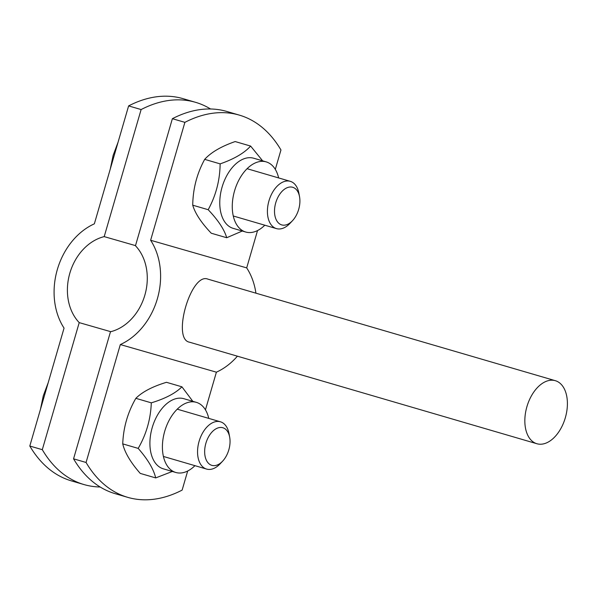 <?xml version="1.0" encoding="UTF-8"?>
<svg xmlns="http://www.w3.org/2000/svg" width="596" height="596" viewBox="0 0 596 596"><rect width="100%" height="100%" fill="white"/><g stroke="black" fill="none" stroke-linecap="round" stroke-linejoin="round"><path stroke-width="0.89" d="M83.947 484.548L71.438 480.89A164.205 99.957 -73.7 0 1 29.8 446.032L42.301 449.682A164.205 99.957 106.3 0 0 83.947 484.548A164.205 99.957 106.3 0 0 100.188 487.007M29.8 446.032L64.055 328.113A65.679 52.105 106 0 1 94.362 223.82L128.617 105.902A164.205 99.957 -73.7 0 1 183.046 98.66L195.548 102.318A164.205 99.957 106.3 0 0 141.118 109.56L128.617 105.902M210.559 108.994A164.205 99.957 106.3 0 0 195.548 102.318M141.118 109.56L104.203 236.619A49.259 39.083 -74 0 0 69.829 273.221A49.259 39.083 -74 0 0 79.216 322.622L42.301 449.682M135.508 245.619L104.203 236.619M110.759 331.689L79.216 322.622M536.959 443.752A32.84 19.988 -73.7 0 1 536.907 443.737A32.84 19.988 -73.7 0 1 526.924 406.643A32.84 19.988 -73.7 0 1 555.286 380.68A32.84 19.988 -73.7 0 1 555.338 380.695A32.84 19.988 -73.7 0 1 565.321 417.781A32.84 19.988 -73.7 0 1 536.959 443.752M189.655 342.238L189.476 342.186C171.581 339.176 191.055 272.111 207.855 279.122L555.338 380.695M73.561 458.823L86.07 462.474A164.205 99.957 106.3 0 0 127.708 497.34L115.199 493.682A164.205 99.957 -73.7 0 1 73.561 458.823L110.476 331.763A49.259 39.083 -74 0 0 144.85 295.154A49.259 39.083 -74 0 0 135.463 245.753L172.378 118.693A164.205 99.957 -73.7 0 1 226.808 111.452L239.309 115.11A164.205 99.957 106.3 0 0 184.887 122.351L172.378 118.693M275.307 169.383L280.954 149.969A164.205 99.957 106.3 0 0 239.309 115.11M255.922 293.172A65.679 52.105 -74 0 0 246.692 267.887L257.539 230.548M205.449 409.847L216.393 372.18A65.679 52.105 -74 0 0 237.402 356.192M127.708 497.34A164.205 99.957 106.3 0 0 182.138 490.098L187.68 471.011M184.887 122.351L150.624 240.262A65.679 52.105 106 0 1 120.325 344.562L86.07 462.474M246.692 267.887L150.624 240.262M216.393 372.18L120.325 344.562M299.52 196.598L298.849 193.037A24.63 14.997 106.3 0 0 290.282 181.333A24.63 14.997 106.3 0 0 268.982 200.763A24.63 14.997 106.3 0 0 276.462 228.611A24.63 14.997 106.3 0 0 276.507 228.626A24.63 14.997 106.3 0 0 289.984 223.366L292.472 220.721A19.593 11.927 -73.7 0 1 281.744 224.908A19.593 11.927 -73.7 0 1 279.151 195.115A19.593 11.927 -73.7 0 1 299.52 196.598A19.593 11.927 -73.7 0 1 292.472 220.721M118.075 142.176L113.151 155.333L110.26 169.078M264.81 225.206A36.535 22.238 -73.7 0 1 245.701 232.023A36.535 22.238 -73.7 0 1 234.6 190.713A36.535 22.238 -73.7 0 1 266.203 161.888A36.535 22.238 -73.7 0 1 274.838 168.638A36.535 22.238 -73.7 0 1 278.63 177.921M242.289 231.025L226.718 237.737C224.297 229.497 218.121 220.148 208.183 209.71C215.931 195.533 219.917 180.253 220.14 163.878C234.064 159.043 244.226 153.105 250.625 146.072L262.65 160.853M245.701 232.023L233.2 228.365A36.535 22.238 -73.7 0 1 229.162 171.693A36.535 22.238 -73.7 0 1 253.695 158.231L266.203 161.888M250.625 146.072L235.174 141.557C221.25 146.393 211.088 152.323 204.681 159.356C196.941 173.533 192.955 188.813 192.731 205.188C195.145 213.435 201.321 222.777 211.26 233.222L226.718 237.737M204.681 159.356L220.14 163.878M192.731 205.188L208.183 209.71M229.661 437.062L228.991 433.501A24.63 14.997 106.3 0 0 220.423 421.797A24.63 14.997 106.3 0 0 199.124 441.226A24.63 14.997 106.3 0 0 206.603 469.074A24.63 14.997 106.3 0 0 206.641 469.089A24.63 14.997 106.3 0 0 220.125 463.83L222.606 461.185A19.593 11.927 -73.7 0 1 211.885 465.372A19.593 11.927 -73.7 0 1 209.293 435.587A19.593 11.927 -73.7 0 1 229.661 437.062A19.593 11.927 -73.7 0 1 222.606 461.185M48.216 382.639L43.285 395.796L40.401 409.549M194.944 465.67A36.535 22.238 -73.7 0 1 175.842 472.486A36.535 22.238 -73.7 0 1 164.675 431.415A36.535 22.238 -73.7 0 1 196.337 402.352A36.535 22.238 -73.7 0 1 208.764 418.385M172.341 471.466L155.698 477.918C153.619 469.179 147.786 459.337 138.19 448.393C146.325 434.313 150.691 419.13 151.302 402.844C165.271 398.605 175.477 393.263 181.922 386.819L192.821 401.324M163.483 468.873A36.535 22.238 -73.7 0 1 163.334 468.836A36.535 22.238 -73.7 0 1 152.174 427.757A36.535 22.238 -73.7 0 1 183.836 398.694L196.337 402.352M181.922 386.819L166.47 382.304C152.501 386.543 142.295 391.885 135.851 398.329C127.715 412.41 123.342 427.6 122.739 443.878C124.81 452.625 130.643 462.459 140.246 473.403L155.698 477.918M122.739 443.878L138.19 448.393M135.851 398.329L151.302 402.844M536.907 443.737L189.476 342.178M233.274 215.99L276.462 228.611M247.094 168.705L290.282 181.333M163.416 456.454L206.603 469.074M177.236 409.169L220.423 421.797M163.334 468.836L175.842 472.486"/></g></svg>
